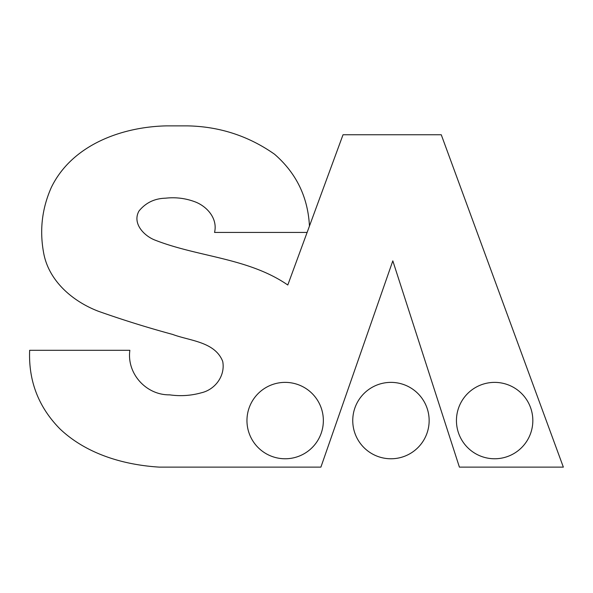 <?xml version="1.0" encoding="UTF-8"?>
<svg xmlns="http://www.w3.org/2000/svg" width="593" height="593" viewBox="0 0 593 593"><rect width="100%" height="100%" fill="white"/><g stroke="black" fill="none" stroke-linecap="round" stroke-linejoin="round"><path stroke-width="0.44" stroke-dasharray="2.96 2.22" d=""/><path stroke-width="0.89" d="M309.45 226.081C307.945 197.084 296.307 173.134 274.537 154.217C248.482 135.916 219.425 126.472 187.344 125.872L166.522 125.872C121.854 126.835 72.042 144.796 51.324 187.432C42.118 208.18 39.509 229.743 43.497 252.114C48.3 280.719 72.576 301.414 98.505 311.31C122.921 319.946 147.627 327.647 172.637 334.422C189.864 340.908 214.874 341.642 222.701 361.367C225.473 375.599 215.363 389.586 201.272 392.811C190.894 395.701 180.354 396.376 169.65 394.849C146.212 395.227 126.62 373.627 129.86 350.3L29.65 350.3C28.42 380.943 38.523 407.154 59.975 428.924C86.459 454.06 123.722 464.942 159.398 467.128L320.895 467.128L392.818 260.861L459.405 467.128L563.35 467.128L441.266 134.767L343.021 134.767L287.79 285.003C248.423 257.888 198.67 257.162 155.277 240.209C144.166 236.066 131.942 223.42 139.014 210.982C145.752 202.739 154.603 198.477 165.551 198.188C175.928 197.032 185.957 198.321 195.646 202.065C207.565 206.875 217.816 218.899 214.54 232.426L307.122 232.426M323.355 420.57A38.197 38.197 0 0 0 266.057 387.496A38.197 38.197 0 0 0 266.057 453.652A38.197 38.197 0 0 0 323.355 420.57M532.833 420.57A38.197 38.197 0 0 0 475.542 387.496A38.197 38.197 0 0 0 475.542 453.652A38.197 38.197 0 0 0 532.833 420.57M429.147 420.57A38.197 38.197 0 0 0 371.848 387.496A38.197 38.197 0 0 0 371.848 453.652A38.197 38.197 0 0 0 429.147 420.57"/></g></svg>
